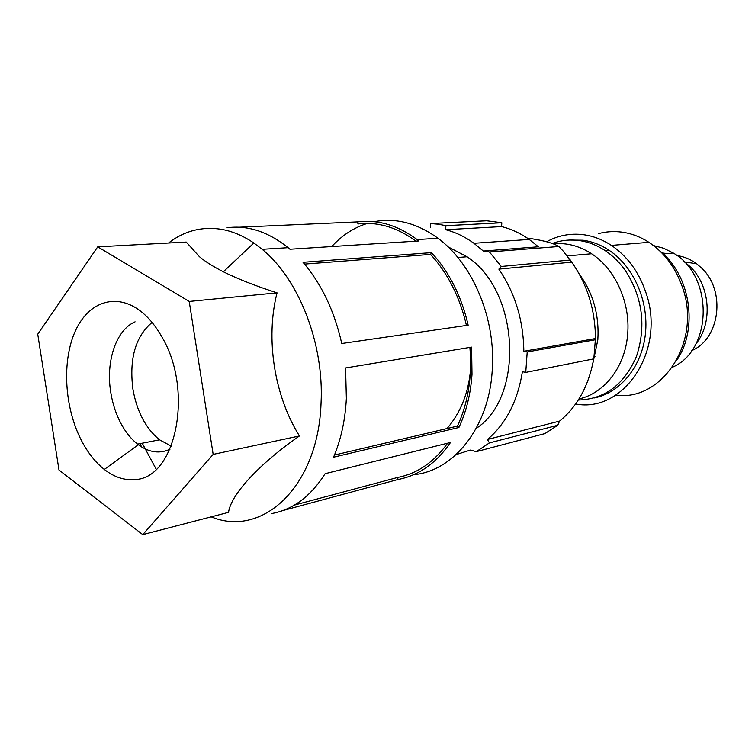 <?xml version="1.0" encoding="UTF-8"?>
<svg xmlns="http://www.w3.org/2000/svg" width="755" height="755" viewBox="0 0 755 755"><rect width="100%" height="100%" fill="white"/><g stroke="black" fill="none" stroke-linecap="round" stroke-linejoin="round"><path stroke-width="1.13" d="M456.143 454.585L470.393 450.074L476.311 451.65L489.419 442.911L487.428 439.476C506.001 423.744 517.656 401.15 522.394 371.686L525.754 372.404L527.216 351.962L523.838 351.283C523.442 320.479 515.118 293.091 498.857 269.129L501.301 266.477L489.438 251.972L483.313 251.056L473.951 243.289C464.91 236.74 455.482 232.21 445.667 229.709L445.912 225.679L438.211 224.207L430.539 223.565L430.312 227.566M447.989 246.819L467.043 256.766C519.582 290.741 524.678 397.102 476.207 428.406M476.311 451.65L544.912 433.587L557.737 425.263L489.419 442.911M557.737 425.263L559.559 421.111L487.428 439.476M527.235 238.061C541.354 240.071 551.188 242.506 556.737 245.366L558.879 246.498L563.268 251.17L571.714 262.155C587.333 284.399 595.251 309.861 595.45 338.542L593.921 357.559C589.457 383.653 578.821 404.151 562.022 419.063L559.559 421.111M592.949 362.976L597.828 339.863C599.357 315.005 593.109 292.968 579.085 273.754M553.264 243.884C566.495 242.515 579.264 245.809 591.561 253.755C615.297 269.035 630.604 302.812 627.622 334.503C625.159 366.836 604.368 393.43 578.981 398.933M593.845 357.993L594.978 356.435M525.754 372.404L593.477 358.936M595.015 339.816L527.216 351.962M523.838 351.283L595.45 338.542M571.714 262.155L498.857 269.129M501.301 266.477L570.336 260.022M558.879 246.498L489.438 251.972M483.313 251.056L538.362 246.791L529.236 239.439L473.951 243.289M445.912 225.679L501.82 222.772L501.565 226.604C511.182 228.954 520.403 233.238 529.236 239.439M501.565 226.604L445.667 229.709M430.539 223.565L486.739 220.79L501.82 222.772M578.302 400.018C604.632 399.253 623.979 384.833 636.342 356.747C646.289 326.849 642.807 298.385 625.886 271.328C619.94 262.74 612.947 255.785 604.906 250.452C596.686 245.082 588.06 241.77 579.047 240.534C569.761 239.316 560.814 240.307 552.216 243.497M569.459 240.052L583.02 240.232C592.024 241.468 600.621 244.762 608.832 250.113C633.502 266.222 648.97 301.151 645.412 333.908C641.929 366.685 620.204 392.845 593.996 398.008M575.631 403.982C623.894 413.447 666.693 349.546 645.629 291.779C638.588 271.573 627.188 256.115 611.399 245.403C602.518 239.571 593.203 236.004 583.455 234.701C570.318 233.097 558.039 235.447 546.611 241.76M598.347 233.672C605.887 231.625 613.617 231.096 621.544 232.078C631.105 233.323 640.231 236.74 648.913 242.327C664.343 252.585 675.461 267.402 682.284 286.787C702.273 341.005 662.352 401.839 615.731 395.139M659.804 250.943C690.344 274.65 698.686 328.368 676.782 360.22M653.509 245.564L663.607 248.235L673.224 253.01C713.777 275.669 712.805 350.037 672.422 367.251M683.067 260.758L690.297 266.798C710.247 285.9 712.928 323.055 695.978 343.808M677.018 255.596C684.03 256.558 690.57 259.276 696.629 263.769L701.688 268.157C726.131 290.798 719.987 338.901 691.769 350.565M662.088 252.897L666.778 253.633M447.026 428.547C464.74 407.851 472.696 380.746 470.893 347.234M374.225 221.696C395.818 217.591 417.062 223.112 437.947 238.259C472.894 263.769 496.148 319.205 492.213 370.563C488.9 427.528 453.661 471.148 413.532 474.735M331.747 246.564C341.958 235.362 353.821 227.651 367.336 223.423M142.223 443.204L156.219 469.27M211.192 516.854L211.711 517.052C262.419 537.805 318.289 486.739 321.045 403.227C324.235 343.818 298.848 279.039 262.174 249.32L253.85 243.006C242.931 235.607 231.842 231.002 220.583 229.19C201.387 226.424 184.041 231.039 168.544 243.016M458.908 427.49C466.307 411.626 470.676 393.931 472.007 374.414L471.601 347.121L345.582 367.978L346.366 398.395C345.243 420.11 340.967 439.712 333.559 457.209L458.908 427.49L457.492 426.084C468.175 402.726 472.309 376.5 469.893 347.404M271.791 513.532C292.94 509.663 310.711 496.384 325.112 473.687L450.509 442.477C436.258 463.202 418.751 475.546 397.989 479.51L282.936 510.531M277.057 292.855L189.222 301.443L97.744 246.847L186.249 242.062L199.405 256.662C204.973 261.419 212.957 266.458 223.348 271.781C237.834 278.963 255.728 285.985 277.057 292.855C265.316 338.636 274.291 395.894 299.461 435.956C258.191 464.693 230.756 495.035 228.557 512.343L142.77 534.634L213.165 454.397L299.461 435.956M97.744 246.847L37.75 334.182L58.994 470.035L142.77 534.634M141.732 447.036L139.826 443.676M189.222 301.443L213.165 454.397M134.881 479.538C124.424 480.529 114.241 477.16 104.322 469.45C95.498 462.428 87.92 452.877 81.587 440.778C64.373 407.719 61.627 361.013 75.434 330.832C89.09 300.547 118.488 291.619 143.526 313.561C150.377 319.601 156.493 327.368 161.853 336.872C194.167 390.665 175.821 478.783 134.881 479.538M169.979 449.244C159.531 454.01 148.99 452.509 138.344 444.733L137.552 444.119C131.144 439.032 125.623 432.181 120.989 423.555C115.987 414.099 112.57 403.68 110.758 392.317C105.624 361.437 116.11 329.812 135.088 321.847M152.076 322.451C135.541 336.371 129.143 358.521 132.871 388.882C136.778 411.381 145.668 428.368 159.55 439.825L171.291 446.13M431.501 252.632C449.225 271.932 461.447 296.13 468.166 325.207L341.751 343.516C334.427 311.003 321.517 283.937 303.029 262.315L431.501 252.632L430.586 254.416C447.894 273.338 459.852 297.017 466.448 325.462M239.25 227.227L357.625 221.904C377.896 219.356 397.734 225.245 417.137 239.571L437.947 238.259M227.057 227.784C247.649 225.018 267.997 231.653 288.108 247.687L289.958 249.244L418.931 240.968L417.137 239.571M334.456 455.057L457.492 426.084M430.586 254.416L304.558 264.099M415.986 241.156C397.055 227.274 377.717 221.555 357.945 223.98L357.625 221.904M447.658 443.185C433.889 462.239 417.222 473.659 397.659 477.443L397.989 479.51M294.412 505.076L397.659 477.443M567.241 255.926L591.561 253.755M608.832 250.113L604.906 250.452M611.399 245.403L648.913 242.327M673.224 253.01L663.267 253.973M696.629 263.769L684.785 261.985M467.043 256.766L457.86 257.512M223.348 271.781L253.85 243.006M138.344 444.733L104.322 469.45M137.552 444.119L159.55 439.825M262.174 249.32L288.108 247.687"/></g></svg>
